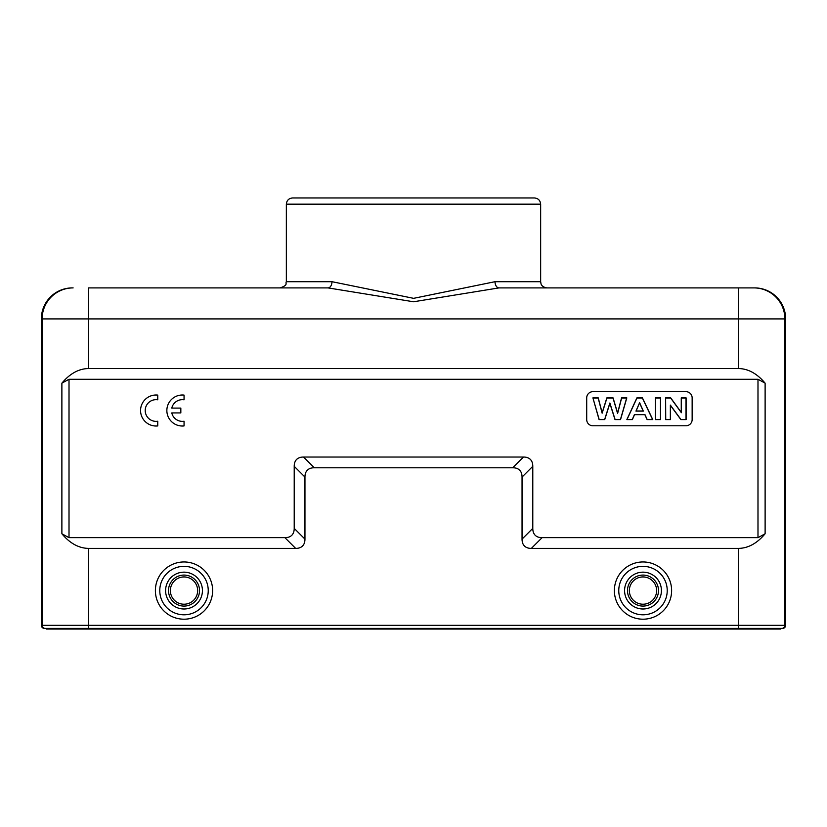 <?xml version="1.0" encoding="UTF-8"?>
<svg xmlns="http://www.w3.org/2000/svg" width="827" height="827" viewBox="0 0 827 827"><rect width="100%" height="100%" fill="white"/><g stroke="black" fill="none" stroke-linecap="round" stroke-linejoin="round"><path stroke-width="1.24" d="M69.013 379.273L757.987 379.273L757.987 537.664L542.088 537.664A49.227 18.607 135 0 1 532.784 528.36L532.784 466.335A49.227 18.607 -45 0 0 523.481 457.031L303.519 457.031A49.227 18.607 -135 0 0 294.216 466.335L294.216 528.36A49.227 18.607 45 0 1 284.912 537.664L69.013 537.664L69.013 379.273L61.88 383.18L61.88 533.756L69.013 537.664M685.945 391.678L592.907 391.678A6.202 6.202 0 0 0 586.705 397.88L586.705 419.589A6.202 6.202 0 0 0 592.907 425.791L685.945 425.791A6.202 6.202 0 0 0 692.147 419.589L692.147 397.88A6.202 6.202 0 0 0 685.945 391.678M779.923 629.037L780.688 628.417L780.688 629.037L46.312 629.037L46.312 628.417L44.451 628.417L781.784 628.417A3.101 3.101 90 0 0 784.885 625.315L784.885 318.912L785.65 318.912L785.65 625.315A3.101 3.101 0 0 1 782.549 628.417M41.35 318.912L42.115 318.912A31.012 31.012 90 0 1 73.127 287.899L72.362 287.899A31.012 31.012 0 0 0 41.35 318.912L41.35 625.315A3.101 3.101 180 0 0 44.451 628.417M61.88 383.18C69.933 373.556 78.844 368.677 88.623 368.532L88.623 318.912L784.885 318.912A31.012 31.012 -90 0 0 753.873 287.899L498.991 287.899L413.572 301.772L328.009 287.899L88.623 287.899L280.146 287.899C288.737 284.87 285.088 283.578 286.349 281.697L286.349 204.166L540.651 204.166C540.279 200.403 538.212 198.335 534.449 197.963L292.551 197.963C288.788 198.335 286.721 200.403 286.349 204.166M512.74 287.899L546.854 287.899C541.458 287.052 540.961 283.589 541.013 283.795L540.651 281.697L495.022 281.697L413.603 298.34L331.978 281.697A6.202 3.98 -90 0 1 328.009 287.899M498.991 287.899A6.202 3.98 90 0 1 495.022 281.697M46.312 628.417L47.077 629.037M757.987 537.664L765.12 533.756C757.067 543.38 748.156 548.26 738.377 548.404L531.347 548.404A49.227 18.607 135 0 1 522.044 539.101L522.044 477.076A49.227 18.607 -45 0 0 512.74 467.772L314.26 467.772A49.227 18.607 -135 0 0 304.956 477.076L304.956 539.101A49.227 18.607 45 0 1 295.652 548.404L88.623 548.404C78.844 548.26 69.933 543.38 61.88 533.756M88.623 368.532L738.377 368.532C748.156 368.677 757.067 373.556 765.12 383.18L757.987 379.273M754.637 287.899A31.012 31.012 180 0 1 785.65 318.912M592.907 397.88L599.079 419.589L604.733 419.589L609.861 403.359L615.009 419.589L620.539 419.589L626.814 397.88L621.563 397.88L617.604 413.045L613.065 397.88L606.863 397.88L602.149 412.797L598.252 397.88L592.907 397.88L599.162 419.485L604.661 419.485L609.861 403.007L615.092 419.485L620.457 419.485L626.67 397.994L621.646 397.994L617.604 413.448L612.993 397.994L606.946 397.994L602.139 413.18L598.169 397.994L593.052 397.994M647.096 419.589L652.772 419.589L642.424 397.88L636.914 397.88L626.856 419.589L632.386 419.589L634.516 414.658L644.843 414.658L647.096 419.589L652.596 419.485L642.362 397.994L636.986 397.994L627.021 419.485L632.314 419.485L634.443 414.554L644.915 414.554L647.169 419.485M655.377 397.88L655.377 419.589L660.597 419.589L660.597 397.88L655.377 397.88L655.491 419.485L660.484 419.485L660.484 397.994L655.491 397.994M665.621 397.88L665.621 419.589L670.459 419.589L670.459 405.437L680.879 419.589L686.11 419.589L686.11 397.88L681.262 397.88L681.262 412.384L670.697 397.88L665.621 397.88L665.725 419.485L670.356 419.485L670.356 405.106L680.931 419.485L686.007 419.485L686.007 397.994L681.376 397.994L681.376 412.714L670.635 397.994L665.725 397.994M639.612 402.945L643.168 410.998L636.118 410.998L639.612 402.677L643.334 411.112L635.953 411.112L639.612 402.677M627.486 590.581A15.506 15.506 0 0 0 650.746 604.01A15.506 15.506 0 0 0 650.746 577.153A15.506 15.506 0 0 0 627.486 590.581A15.506 15.506 0 0 0 650.746 604.01A15.506 15.506 0 0 0 650.746 577.153A15.506 15.506 0 0 0 627.486 590.581M199.514 590.581A15.506 15.506 0 0 0 184.007 575.075A15.506 15.506 0 0 0 168.501 590.581A15.506 15.506 0 0 0 184.007 606.088A15.506 15.506 0 0 0 199.514 590.581A15.506 15.506 0 0 0 184.007 575.075A15.506 15.506 0 0 0 168.501 590.581A15.506 15.506 0 0 0 184.007 606.088A15.506 15.506 0 0 0 199.514 590.581M171.778 412.921L180.834 412.921L180.834 408.104L171.778 408.104A10.854 10.854 0 0 1 184.059 399.792L184.059 395.099A15.506 15.506 0 0 0 166.858 410.512A15.506 15.506 0 0 0 184.059 425.926L184.059 421.232A10.854 10.854 0 0 1 171.778 412.921M157.761 425.926L157.761 421.232A10.854 10.854 0 0 1 145.211 410.512A10.854 10.854 0 0 1 157.761 399.792L157.761 395.099A15.506 15.506 0 0 0 140.559 410.512A15.506 15.506 0 0 0 157.761 425.926M41.35 625.315L42.115 625.315L42.115 318.912L88.623 318.912L88.623 287.899M738.377 287.899L738.377 368.532M331.978 281.697L286.349 281.697M738.377 629.037L738.377 625.315L785.65 625.315M88.623 629.037L88.623 548.404M738.377 548.404L738.377 625.315L42.115 625.315A3.101 3.101 90 0 0 45.216 628.417M765.12 533.756L765.12 383.18M671.617 590.581A28.625 28.625 0 0 0 628.685 565.792A28.625 28.625 0 0 0 628.685 615.371A28.625 28.625 0 0 0 671.617 590.581M212.632 590.581A28.625 28.625 0 0 0 169.7 565.792A28.625 28.625 0 0 0 169.7 615.371A28.625 28.625 0 0 0 212.632 590.581M295.652 548.404L284.912 537.664M542.088 537.664L531.347 548.404M522.044 539.101L532.784 528.36M532.784 466.335L522.044 477.076M512.74 467.772L523.481 457.031M303.519 457.031L314.26 467.772M304.956 477.076L294.216 466.335M294.216 528.36L304.956 539.101M667.224 590.581A24.231 24.231 0 0 0 642.992 566.35A24.231 24.231 0 0 0 618.761 590.581A24.231 24.231 0 0 0 642.992 614.812A24.231 24.231 0 0 0 667.224 590.581M624.581 590.581A18.411 18.411 0 0 1 652.203 574.631A18.411 18.411 0 0 1 652.203 606.532A18.411 18.411 0 0 1 624.581 590.581M629.347 590.581A13.645 13.645 0 0 0 649.815 602.397A13.645 13.645 0 0 0 649.815 578.766A13.645 13.645 0 0 0 629.347 590.581M208.239 590.581A24.231 24.231 0 0 0 184.007 566.35A24.231 24.231 0 0 0 159.776 590.581A24.231 24.231 0 0 0 184.007 614.812A24.231 24.231 0 0 0 208.239 590.581M165.596 590.581A18.411 18.411 0 0 1 193.218 574.631A18.411 18.411 0 0 1 193.218 606.532A18.411 18.411 0 0 1 165.596 590.581M197.653 590.581A13.645 13.645 0 0 0 177.185 578.766A13.645 13.645 0 0 0 177.185 602.397A13.645 13.645 0 0 0 197.653 590.581M540.651 281.697L540.651 204.166"/></g></svg>
